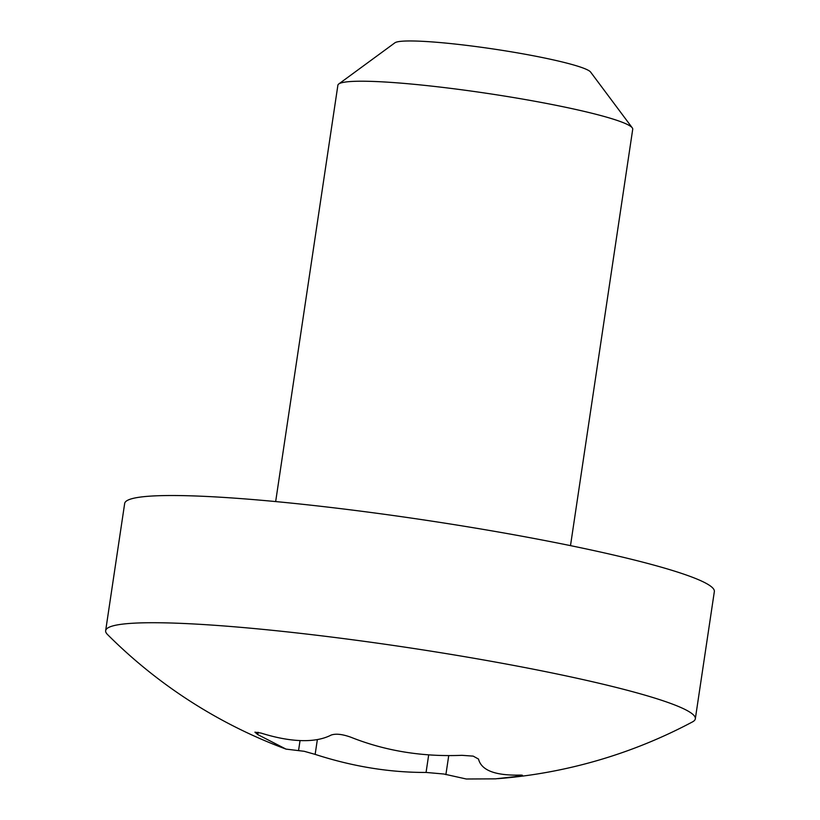 <?xml version="1.0" encoding="UTF-8"?>
<svg xmlns="http://www.w3.org/2000/svg" width="820" height="820" viewBox="0 0 820 820"><rect width="100%" height="100%" fill="white"/><g stroke="black" fill="none" stroke-linecap="round" stroke-linejoin="round"><path stroke-width="1.23" d="M338.742 83.988L394.912 42.804A99.374 9.307 8.5 0 1 454.926 44.024A99.374 9.307 8.5 0 1 554.074 60.055A99.374 9.307 8.5 0 1 590.595 72.047L632.271 127.848A149.055 13.96 -171.5 0 0 577.485 109.849A149.055 13.96 -171.5 0 0 428.768 85.803A149.055 13.96 -171.5 0 0 338.742 83.988A149.055 13.96 -171.5 0 0 337.891 85.188L275.663 501.573M570.495 545.638L632.722 129.252A149.055 13.96 -171.5 0 0 632.271 127.848M519.265 775.105C523.519 775.033 523.478 775.392 519.132 776.171L495.516 778.846L466.303 779L443.886 774.018L426.062 772.44C389.684 772.563 352.702 766.546 315.146 754.38L304.199 751.294L286.026 749.111L257.777 734.597L254.928 732.168L260.996 733.059C275.93 737.754 289.409 740.265 301.432 740.614C313.435 740.952 323.336 739.097 331.147 735.068C335.821 733.439 342.422 734.177 350.97 737.262C385.297 750.925 422.269 756.942 461.896 755.322L473.191 756.122L478.501 759.053C481.299 770.205 494.88 775.556 519.265 775.105L522.442 775.32M286.026 749.111A496.848 496.848 0 0 1 107.471 634.475A298.111 27.931 8.5 0 1 105.657 630.662A298.111 27.931 8.5 0 1 274.72 630.559A298.111 27.931 8.5 0 1 584.845 679.995A298.111 27.931 8.5 0 1 695.329 718.791A298.111 27.931 8.5 0 1 692.48 721.907A496.848 496.848 0 0 1 498.078 778.651M105.657 630.662L124.671 503.459A298.111 27.931 8.5 0 1 293.724 503.357A298.111 27.931 8.5 0 1 603.858 552.793A298.111 27.931 8.5 0 1 714.343 591.589L695.329 718.791M448.735 755.62L445.885 774.633M516.272 775.146L516.046 776.642M428.686 754.882L426.062 772.44M317.361 739.568L315.146 754.38M300.048 740.573L298.541 750.649M258.126 732.26L257.777 734.597"/></g></svg>
